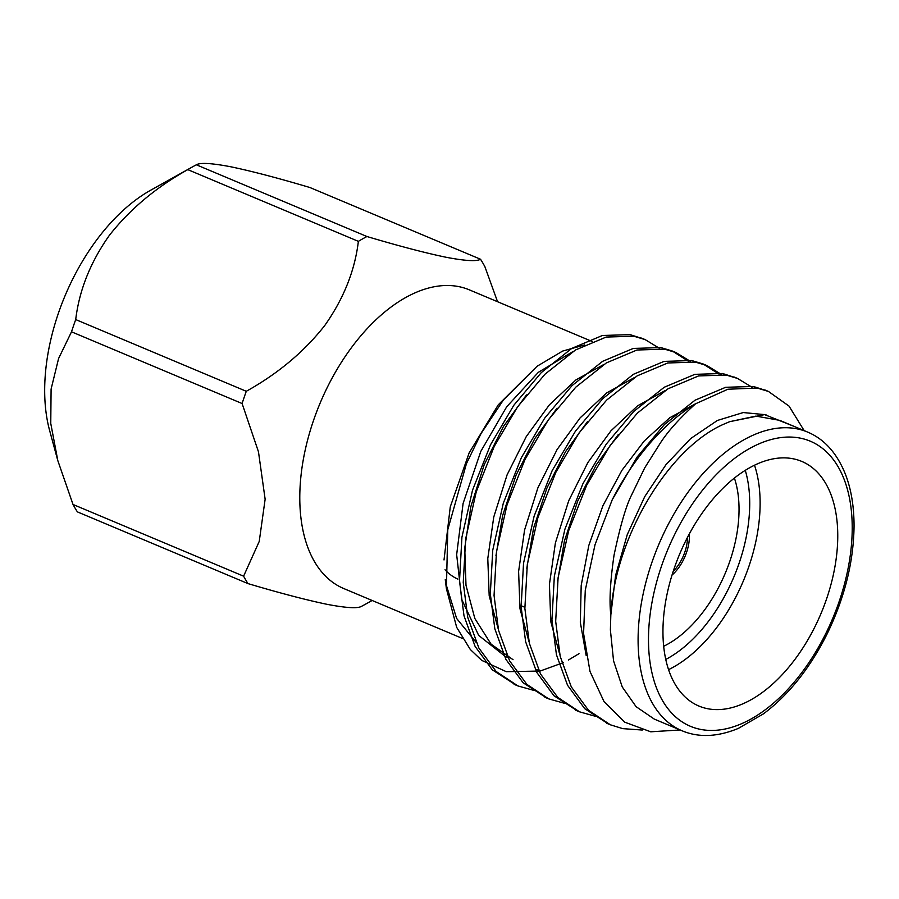 <?xml version="1.0" encoding="UTF-8"?>
<svg xmlns="http://www.w3.org/2000/svg" width="899" height="899" viewBox="0 0 899 899"><rect width="100%" height="100%" fill="white"/><g stroke="black" fill="none" stroke-linecap="round" stroke-linejoin="round"><path stroke-width="1.35" d="M672.003 575.113A34.645 20.025 112.8 0 0 689.376 533.804M687.488 537.344A31.701 18.317 -67.2 0 1 673.227 571.281M445.039 569.786A109.094 63.042 112.8 0 0 457.883 579.125M663.676 646.269A109.094 63.042 112.8 0 0 734.393 478.066M57.817 460.614L50.76 423.429L51.097 389.098L58.592 358.51L71.515 331.81L242.101 403.527L258.474 451.804L265.138 499.226L259.238 541.412L243.607 576.18L73.021 504.474L57.817 460.614L49.625 430.509A162.011 93.62 -67.2 0 1 150.627 190.251L192.667 166.787A209.141 120.859 112.8 0 0 187.79 169.63L358.375 241.348A209.141 120.859 -67.2 0 1 366.938 236.516L196.353 164.798A209.141 120.859 112.8 0 0 192.667 166.787M73.021 504.474A209.141 120.859 112.8 0 0 77.393 511.879L247.978 583.597A209.141 120.859 -67.2 0 1 243.607 576.18M358.375 241.348C354.858 270.666 343.654 298.715 324.764 325.494C304.278 351.61 278.117 373.546 246.292 391.29L75.707 319.572A209.141 120.859 112.8 0 0 71.515 331.81M75.707 319.572C79.258 290.152 90.473 262.07 109.375 235.347C129.861 209.265 155.999 187.363 187.79 169.63M196.353 164.798C200.129 162.472 211.602 163.124 230.762 166.776C251.518 171.102 277.903 178.013 309.93 187.52L480.516 259.238A209.141 120.859 -67.2 0 1 484.887 266.655L497.552 301.716M592.194 341.508L469.3 289.838A162.011 93.62 112.8 0 0 357.544 339.766A162.011 93.62 112.8 0 0 299.794 499.35A162.011 93.62 112.8 0 0 343.721 588.53L462.423 638.436M247.978 583.597C279.724 593.037 306.042 599.936 326.91 604.297C346.194 607.982 357.746 608.657 361.555 606.319A209.141 120.859 -67.2 0 0 365.241 604.33L372.141 600.476M480.516 259.238C476.773 261.575 465.322 260.924 446.162 257.283C425.396 252.967 398.987 246.045 366.938 236.516M242.101 403.527A209.141 120.859 -67.2 0 1 246.292 391.29M665.766 659.45A125.309 72.414 112.8 0 0 745.271 470.346M754.508 465.21A132.681 76.673 -67.2 0 1 668.564 669.643M662.956 633.02A132.681 76.673 112.8 0 0 698.939 706.063A132.681 76.673 112.8 0 0 821.034 613.455A132.681 76.673 112.8 0 0 801.784 461.423A132.681 76.673 112.8 0 0 710.255 502.327A132.681 76.673 112.8 0 0 662.956 633.02M794.222 426.441L764.6 414.619L729.595 421.698L726.044 423.238C669.654 445.893 614.579 537.523 610.826 614.961C609.151 601.431 610.219 581.529 614.028 555.279C620.119 526.365 625.918 506.384 631.413 495.349L644.695 467.907L660.349 443.05C667.912 431.329 679.655 418.249 695.556 403.797L727.887 389.233L757.093 388.031L768.454 391.447L789.019 406.09L804.156 430.621M642.257 730.044L622.726 728.628L610.365 724.796L588.542 710.322L571.303 686.903L560.178 656.304L555.683 621.366L558.099 577.675L568.674 530.68L586.71 485.179L610.028 445.668L637.413 413.079L667.968 388.817L698.613 375.917L726.28 375.074L737.562 378.457L752.092 387.3M595.621 716.346L579.495 711.817L557.695 697.321L540.479 673.913L529.365 643.324L524.87 608.421L527.286 564.729L537.86 517.734L555.897 472.233L579.214 432.722L606.6 400.122L637.155 375.872L667.8 362.96L695.466 362.128L706.872 365.556L721.279 374.344M564.819 703.4L548.66 698.86L526.87 684.364L509.666 660.945L498.552 630.368L494.057 595.464L496.473 551.772L507.047 504.777L525.083 459.277L548.401 419.766L575.787 387.166L606.342 362.915L636.998 350.003L664.653 349.172L675.958 352.554L690.466 361.387M534.006 690.443L517.948 685.948L496.113 671.463L478.875 648.044L467.75 617.444L463.243 582.507L465.671 538.816L476.245 491.82L494.281 446.32L517.588 406.809L544.974 374.22L575.529 349.958L606.184 337.058L633.851 336.215L645.201 339.631L659.652 348.441M682.026 730.763A162.011 93.62 -67.2 0 1 638.099 641.571A162.011 93.62 -67.2 0 1 695.837 481.999A162.011 93.62 -67.2 0 1 807.594 432.071C824.349 439.105 836.947 453.141 845.397 474.178C851.162 489.067 854.039 506.328 854.05 525.949C853.668 561.763 844.655 597.835 827.001 634.166C809.763 668.463 788.558 695.039 763.375 713.896L738.36 728.392C717.492 736.989 698.714 737.776 682.026 730.763L654.281 719.099L636.11 706.681L622.254 686.96L613.556 660.866L610.387 629.907L610.826 614.961L615.59 575.439L627.244 534.647L644.695 496.697L665.957 464.716L690.735 438.51L717.391 420.462L743.237 412.551L765.993 414.742M586.159 655.427L580.316 622.277L581.192 585.496L588.823 545.412L602.903 505.766L621.872 470.391L644.223 441.004L669.699 417.788L696.062 403.471M559.841 654.787L550.806 621.703L549.413 584.429L555.391 542.94L568.707 500.777L587.879 462.536L610.927 430.846L637.526 405.842L665.238 390.514M529.028 641.864L519.993 608.769L518.599 571.506L524.578 529.994L537.894 487.831L557.077 449.556L580.113 417.889L606.724 392.874L634.447 377.558M498.226 628.929L489.191 595.835L487.786 558.56L493.753 517.049L507.081 474.874L526.263 436.599L549.311 404.921L575.922 379.906L603.656 364.589M505.317 656.461L478.684 635.413L461.704 599.375L456.658 554.638L463.097 503.451L480.808 451.365L506.665 406.831L538.344 372.321L572.843 351.644M579.012 653.674L568.471 659.99M563.572 662.529L540.288 670.991M540.041 671.047L506.306 671.688L481.729 660.383L470.312 649.494L456.681 627.367L446.41 588.755L447.781 529.668L466.435 463.67L481.032 433.588L503.418 399.943L537.13 366.219L562.617 351.082L584.631 344.935M557.661 580.968L564.403 541.018L577.754 500.968L596.273 464.772L618.265 434.61M526.814 568.303L533.545 528.185L546.94 487.977L565.561 451.635L587.665 421.395M495.945 555.751L502.665 515.442L516.116 475.009L534.838 438.498L557.088 408.146M513.048 659.697L491.101 644.178L474.829 618.467L465.997 585.316L464.749 548.064L470.851 506.598L484.258 464.558L503.451 426.463L526.477 394.931M766.611 390.705L753.351 386.458L725.684 387.289L695.039 400.201L664.485 424.463L637.099 457.052L612.197 499.833L595.026 544.693L585.271 590.261L583.575 633.48L589.991 671.441L604.061 701.658L624.794 722.2L650.741 731.797L680.138 729.966M608.387 723.931L584.732 708.682L567.539 685.263L556.436 654.697L551.941 619.793L554.357 576.102L564.932 529.118L582.968 483.606L606.286 444.095L633.671 411.506L664.226 387.255L694.871 374.344L722.538 373.501L735.798 377.76M577.574 710.985L553.975 695.77L536.748 672.362L525.634 641.762L521.128 606.847L523.544 563.156L534.118 516.161L552.155 470.66L575.472 431.149L602.858 398.549L633.413 374.299L664.069 361.387L691.724 360.555L703.007 363.926L719.144 374.164M546.772 698.029L523.162 682.813L505.935 659.405L494.821 628.817L490.315 593.891L492.742 550.199L503.305 503.204L521.353 457.703L544.659 418.192L572.045 385.604L602.6 361.342L633.256 348.43L660.922 347.598L672.317 351.026L688.342 361.207M515.959 685.072L492.304 669.822L475.11 646.403L464.008 615.837L459.501 580.934L461.929 537.242L472.503 490.247L490.539 444.747L513.846 405.235L541.243 372.647L571.786 348.385L602.442 335.484L630.109 334.642L643.369 338.901M537.13 366.219L498.248 404.853L469.143 452.916L450.264 506.89L444.016 559.953M445.848 583.608L456.613 618.422L476.077 642.291M807.594 432.071L779.793 420.372L755.935 416.102L729.595 421.698M612.197 499.833A184.284 106.487 -67.2 0 1 695.556 403.797M648.494 641.167A154.639 89.361 112.8 0 0 802.313 671.935A154.639 89.361 112.8 0 0 800.267 438.128A154.639 89.361 112.8 0 0 648.494 641.167M519.51 605.038L524.825 607.274M538.782 670.519L536.141 669.407M507.969 657.562L505.328 656.45M514.071 684.319L517.802 685.881M544.884 697.264L548.626 698.838M575.686 710.221L579.428 711.794M606.51 723.178L610.241 724.74M641.504 338.069L645.246 339.642M672.317 351.026L676.048 352.599M703.119 363.971L706.872 365.556M733.944 376.939L737.674 378.501M764.746 389.885L768.488 391.458M445.263 579.563L446.41 588.755"/></g></svg>
